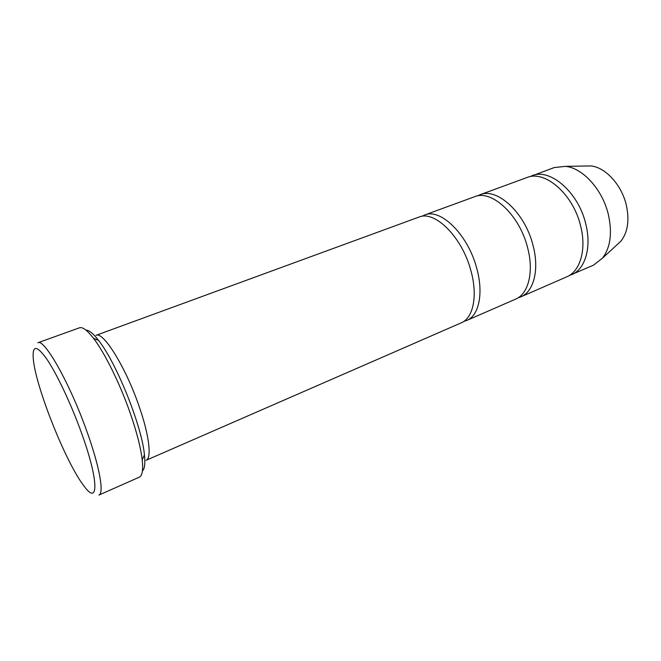 <?xml version="1.0" encoding="UTF-8"?>
<svg xmlns="http://www.w3.org/2000/svg" width="661" height="661" viewBox="0 0 661 661"><rect width="100%" height="100%" fill="white"/><g stroke="black" fill="none" stroke-linecap="round" stroke-linejoin="round"><path stroke-width="0.99" d="M479.936 194.764L526.875 177.578C544.755 169.737 573.104 193.995 580.573 225.756C586.786 249.42 580.218 271.431 566.659 276.876L520.843 296.855C533.782 291.699 539.583 269.465 532.981 245.19C524.958 212.611 496.948 187.195 479.936 194.764L477.316 195.962M518.125 297.797L520.843 296.855M85.98 330.145C88.995 330.054 93.184 333.458 98.539 340.374C116.361 362.492 142.049 426.601 144.437 454.908C145.337 463.609 144.66 468.963 142.412 470.979M616.465 245.272L621.034 241.05C627.826 232.151 629.578 220.138 626.289 205.017C621.613 184.824 605.459 167.332 590.934 165.936L584.712 166.035M569.055 275.637L593.446 265.193L602.427 258.228C610.475 247.602 612.441 232.994 608.335 214.428C602.493 189.616 582.837 168.034 565.618 166.357L554.315 167.53L529.453 176.817M571.6 274.72C585.216 269.25 591.859 247.264 585.696 223.666C578.276 191.996 549.902 167.861 531.931 175.719M424.577 215.032L474.557 196.73C491.462 189.195 519.43 214.742 527.519 247.412C534.171 271.762 528.461 294.021 515.588 299.144L466.806 320.42C478.952 315.636 483.778 293.162 476.697 268.159C467.996 234.63 440.474 207.81 424.577 215.032L421.809 216.362M463.882 321.37L466.806 320.42M470.863 270.547C477.994 295.624 473.268 318.115 461.213 322.857L146.056 460.304C151.931 458.387 149.295 435.227 139 406.011C125.64 366.971 103.099 330.963 95.985 335.35L418.843 217.13C434.616 209.95 462.08 236.911 470.863 270.547M79.469 327.806C82.575 326.732 87.26 330.252 93.532 338.366C104.711 352.858 119.897 383.52 130.101 412.795C136.72 431.864 140.752 447.538 142.198 459.816C143.263 470.012 142.305 475.796 139.314 477.168L98.91 495.064C104.322 493.486 99.538 466.22 86.599 430.617C69.62 382.909 44.155 338.201 37.884 342.77L79.469 327.806M81.088 431.798C70.744 403.21 56.565 373.349 46.642 358.84C36.454 344.811 32.025 345.042 33.339 359.518C36.049 388.081 66.29 463.551 84.054 486.075C98.853 506.623 99.01 480.77 81.088 431.798M590.934 165.936L565.618 166.357M621.034 241.05L602.427 258.228M98.539 340.374L93.532 338.366M144.437 454.908L142.198 459.816"/></g></svg>
